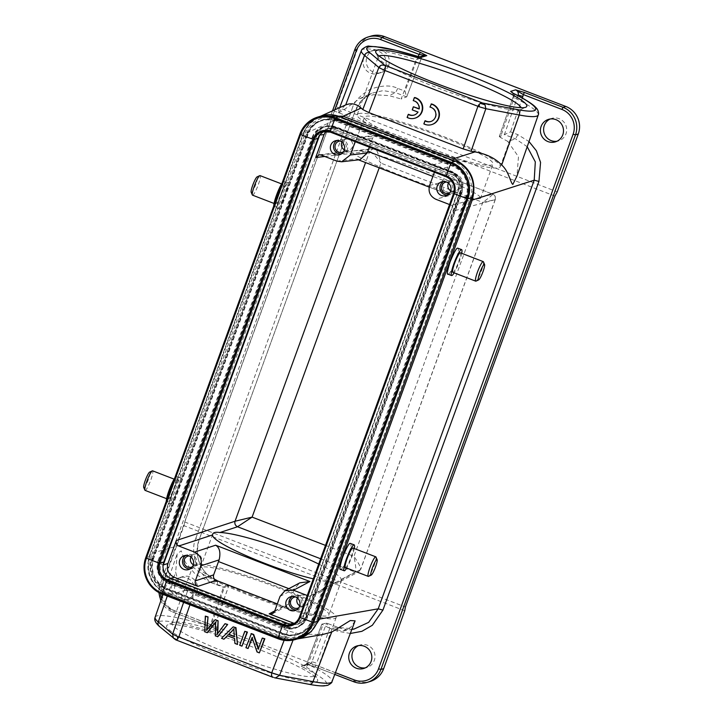 <?xml version="1.0" encoding="UTF-8"?>
<svg xmlns="http://www.w3.org/2000/svg" width="722" height="722" viewBox="0 0 722 722"><rect width="100%" height="100%" fill="white"/><g stroke="black" fill="none" stroke-linecap="round" stroke-linejoin="round"><path stroke-width="0.54" stroke-dasharray="3.61 2.71" d="M480.356 197.521C478.253 190.157 384.05 153.858 358.879 150.718L354.303 150.745L352.146 151.485C350.91 158.001 451.846 196.898 475.229 198.911L480.455 198.604L480.356 197.521L492.81 194.164L375.314 148.894L373.13 148.606L369.673 151.322C372.254 152.333 376 156.277 380.927 163.145C378.436 153.66 376.478 148.903 375.07 148.858L492.675 194.173C492.756 194.76 489.453 197.494 482.765 202.386L495.157 199.678L454.093 210.851L462.45 187.882C464.011 181.628 461.945 177.043 456.232 174.119L432.55 164.995C434.843 166.159 435.664 168 435.041 170.5L434.418 172.224M318.709 564.053C332.355 570.786 339.918 575.876 341.38 579.333L341.506 580.344L335.667 582.356C330.622 582.356 323.176 581.174 313.33 578.827M344.34 149.833A5.776 5.659 -107 0 0 351.172 140.88A5.776 5.659 -107 0 0 341.993 142.144M450.772 190.843A5.776 5.659 -107 0 0 457.595 181.89A5.776 5.659 -107 0 0 448.425 183.153M340.125 141.007A5.776 5.659 73 0 1 343.419 151.819M446.548 182.016A5.776 5.659 73 0 1 449.851 192.828M451.43 171.791L449.996 172.233A16.886 16.561 73 0 1 459.833 193.992L305.623 617.671A16.886 16.561 73 0 1 284.315 627.427L168.425 582.78A16.886 16.561 73 0 1 158.596 561.021L312.807 137.333A16.886 16.561 73 0 1 334.106 127.577L335.54 127.135A16.886 16.561 -107 0 0 314.241 136.9L160.031 560.579A16.886 16.561 -107 0 0 169.869 582.338L285.75 626.994A16.886 16.561 -107 0 0 307.058 617.229L461.268 193.55A16.886 16.561 -107 0 0 451.43 171.791L335.54 127.135M449.996 172.233L334.106 127.577M451.313 171.276L449.815 171.484A17.96 17.617 73 0 1 460.275 194.615L461.593 194.019A17.662 17.319 -107 0 0 451.313 171.276L336.217 126.919A17.662 17.319 -107 0 0 313.935 137.126L160.022 560.01A17.662 17.319 -107 0 0 170.302 582.762L285.398 627.111A17.662 17.319 -107 0 0 307.68 616.904L461.593 194.019M307.68 616.904L306.363 617.5L460.275 194.615M306.363 617.5A17.96 17.617 73 0 1 283.701 627.878L285.398 627.111M170.302 582.762L168.605 583.529L283.701 627.878M168.605 583.529A17.96 17.617 73 0 1 158.145 560.389L160.022 560.01M313.935 137.126L312.066 137.505L158.145 560.389M312.066 137.505A17.96 17.617 73 0 1 334.719 127.126L336.217 126.919M449.815 171.484L334.719 127.126M193.325 564.739A5.776 5.659 -107 0 0 200.156 555.787A5.776 5.659 -107 0 0 190.987 557.05M341.145 153.994A7.265 7.13 -107 0 0 345.856 141.81A7.265 7.13 -107 0 0 337.021 140.474M299.756 605.749A5.776 5.659 -107 0 0 306.579 596.796A5.776 5.659 -107 0 0 297.41 598.06M447.568 195.003A7.265 7.13 -107 0 0 452.279 182.819A7.265 7.13 -107 0 0 443.443 181.484M429.59 185.491L442.405 182.007L447.839 167.017C448.461 164.517 447.631 162.685 445.348 161.511L378.03 135.574L376.117 135.312L372.633 138.037L369.321 147.144M355.188 141.692L355.811 139.969L359.294 137.243L361.208 137.505L337.526 128.381L332.761 127.731L325.974 131.269M336.876 161.132L356.217 158.912L360.061 159.67M442.405 182.007L443.552 190.31L450.519 195.256L435.808 199.254M189.11 555.913A5.776 5.659 73 0 1 192.413 566.725M456.232 174.119L452.938 175.013L333.203 128.877L333.546 127C326.109 124.942 320.712 127.415 317.364 134.409L319.729 135.05L327.806 128.317L333.176 128.868L452.911 175.013C458.75 177.856 460.826 182.44 459.165 188.776L302.635 618.772L297.735 624.431L302.635 618.772L304.251 619.629L460.744 189.651C462.685 182.115 460.194 176.61 453.281 173.136L452.938 175.013C458.678 177.91 460.753 182.504 459.138 188.803M375.314 148.885L373.157 148.606M295.542 596.923A5.776 5.659 73 0 1 298.836 607.734M492.81 194.164C495.111 195.31 495.942 197.133 495.301 199.615L495.157 199.678C495.752 197.196 494.922 195.355 492.675 194.173M449.562 204.552L451.602 205.346C453.885 206.51 454.716 208.342 454.093 210.851M453.66 193.325L457.522 192.106A12.825 12.581 -107 0 0 450.05 175.581L334.16 130.926A12.825 12.581 -107 0 0 324.187 131.377M293.258 623.934A12.825 12.581 -107 0 0 303.312 615.794L299.468 616.958A12.825 12.581 73 0 1 299.45 617.003M457.522 192.106L303.312 615.794M190.13 568.9A7.265 7.13 -107 0 0 194.841 556.716A7.265 7.13 -107 0 0 186.005 555.38M297.708 624.44L289.188 624.918L169.453 578.782C163.677 575.885 161.611 571.292 163.226 565.019L160.871 564.378C158.93 571.914 161.421 577.419 168.334 580.903L288.069 627.039C295.506 629.088 300.903 626.615 304.251 619.629M296.552 609.909A7.265 7.13 -107 0 0 301.273 597.726A7.265 7.13 -107 0 0 292.437 596.39M325.505 545.399L353.933 556.355C358.879 563.368 361.072 567.781 360.522 569.595L495.157 199.678M495.301 199.615L360.729 569.351L358.545 571.797M277.293 603.926L283.457 606.299L286.896 606.101L288.854 603.836L294.332 588.836L299.874 582.834M379.212 167.838L380.927 163.145L482.765 202.386L353.933 556.355C355.937 565.985 356.334 571.219 355.134 572.068L341.38 579.333M294.215 623.402L301.444 622.472L306.336 616.805L314.693 593.836L312.734 596.11L309.305 596.309L307.256 595.524M375.972 557.041A10.478 1.625 -68.9 0 1 373.969 566.003A10.478 1.625 -68.9 0 1 368.536 576.346M483.424 261.815A10.478 1.625 -68.9 0 1 481.421 270.786A10.478 1.625 -68.9 0 1 475.988 281.129M321.579 115.908A28.221 27.68 -107 0 0 303.791 132.875L149.58 556.554A28.221 27.68 -107 0 0 166.015 592.906L281.905 637.562A28.221 27.68 -107 0 0 299.72 638.23M345.387 567.564A10.478 1.625 111.1 0 0 345.594 567.564A10.478 1.625 111.1 0 0 350.892 557.79A10.478 1.625 111.1 0 0 352.923 548.016M452.838 272.347A10.478 1.625 111.1 0 0 453.046 272.347A10.478 1.625 111.1 0 0 458.344 262.564A10.478 1.625 111.1 0 0 460.374 252.799M466.529 196.574L467.964 196.131A24.16 23.691 -107 0 0 453.903 165.013L338.013 120.357A24.16 23.691 -107 0 0 322.761 119.789A24.16 23.691 -107 0 0 307.536 134.319L306.101 134.752L151.891 558.44A24.16 23.691 -107 0 0 165.961 589.558L281.851 634.214A24.16 23.691 -107 0 0 297.103 634.782A24.16 23.691 -107 0 0 312.319 620.252L466.529 196.574A24.16 23.691 -107 0 0 452.468 165.446L336.578 120.791A24.16 23.691 -107 0 0 321.326 120.231A24.16 23.691 -107 0 0 306.101 134.752M151.891 558.44L153.326 557.998L307.536 134.319M153.326 557.998A24.16 23.691 -107 0 0 167.396 589.125L165.961 589.558M281.851 634.214L283.286 633.772L167.396 589.125M283.286 633.772A24.16 23.691 -107 0 0 298.538 634.34A24.16 23.691 -107 0 0 313.754 619.819L312.319 620.252M467.964 196.131L313.754 619.819M354.24 548.53A13.899 2.148 -68.9 0 1 346.704 568.079M461.692 253.305A13.899 2.148 -68.9 0 1 454.156 272.853M350.305 633.474L337.084 631.109L329.846 628.311L326.624 623.068L311.859 661.93A4.278 0.514 -159.2 0 1 316.579 663.256L315.64 665.043L306.48 664.339A4.278 4.197 -107 0 0 311.859 661.93L306.913 663.437L321.895 624.133L326.615 623.068L337.752 627.355L354.312 628.943M355.098 620.866L350.648 627.373L343.14 630.938L330.369 628.645L337.824 627.364L326.624 623.068M527.204 146.71L515.553 138.868L504.407 134.581L510.544 131.846L517.782 134.635L529 141.548M216.808 629.602L215.246 624.62L228.91 585.398L224.316 587.654L217.069 584.865C209.94 582.97 203.288 576.707 197.124 566.084C192.964 554.451 192.557 545.11 195.915 538.052L199.073 539.803C194.263 558.972 200.481 572.745 217.737 581.111L228.865 585.398L223.721 586.553L209.813 626.308C209.236 628.934 209.931 630.793 211.898 631.894L217.683 630.125L211.573 624.945L212.006 622.969A4.278 0.496 -160.8 0 1 215.246 624.62A4.278 0.496 -160.8 0 1 215.174 624.674A4.278 4.197 -107 0 0 217.683 630.125L211.203 626.822L211.573 624.945L172.946 610.063L172.576 611.94L175.41 611.083L356.731 680.954A21.38 20.965 -107 0 0 370.224 681.451M306.841 663.491L304.242 665.946L309.178 664.448L306.48 664.339L301.543 665.846A4.278 4.197 -107 0 0 304.242 665.946L304.242 665.946A4.278 4.197 -107 0 0 306.913 663.437L321.822 624.178L330.369 628.645M251.175 192.242A8.339 1.291 111.1 0 0 255.877 184.155A8.339 1.291 111.1 0 0 257.095 176.872M350.188 543.404C351.785 542.339 351.154 546.428 348.284 555.669C344.322 565.182 341.813 569.739 340.748 569.342L340.441 569.333M457.64 248.188C459.237 247.114 458.605 251.202 455.735 260.443C451.773 269.965 449.264 274.522 448.2 274.116L447.893 274.107M517.954 95.683L504.407 134.581L499.299 136.566M499.299 136.575L513.071 96.874L499.38 136.503L500.364 137.397L514.163 97.66L513.152 96.82L517.548 95.475M358.482 645.612A11.76 11.534 73 0 1 374.312 660.431A11.76 11.534 73 0 1 365.269 667.868M404.753 610.749L184.02 525.697L162.964 583.547A21.38 20.965 -107 0 0 175.41 611.083M371.009 36.1A21.38 20.965 -107 0 0 357.534 48.952L336.479 106.802L334.232 111.035L184.67 521.952L184.02 525.697M184.67 521.952L405.412 607.003M550.155 119.004A11.76 11.534 73 0 1 565.985 133.823A11.76 11.534 73 0 1 556.942 141.259M336.479 106.802L557.222 191.853M554.974 196.086L334.232 111.035M334.746 674.411L315.315 666.92L306.48 664.339M143.723 487.458A8.339 1.291 111.1 0 0 148.425 479.381A8.339 1.291 111.1 0 0 149.644 472.098M252.529 195.166A10.478 1.625 111.1 0 0 252.736 195.166A10.478 1.625 111.1 0 0 258.25 184.796A10.478 1.625 111.1 0 0 260.064 175.617M228.91 585.389L217.809 581.111L211.564 582.871L195.247 574.134L185.392 562.375L181.204 550.841L177.188 553.819L175.69 571.995C177.413 580.199 180.753 586.273 185.698 590.226L193.55 594.414L287.789 630.721L299.44 634.051L322.526 634.548M465.943 196.339L311.733 620.027A23.519 23.068 73 0 1 292.933 634.999A23.519 23.068 73 0 1 282.067 633.618L166.177 588.962A23.519 23.068 73 0 1 152.486 558.666L306.697 134.978A23.519 23.068 73 0 1 317.743 122.37A23.519 23.068 73 0 1 336.362 121.395L452.243 166.051A23.519 23.068 73 0 1 465.943 196.339L467.811 195.96L313.601 619.647A23.817 23.357 73 0 1 294.558 634.809A23.817 23.357 73 0 1 283.556 633.402L167.675 588.755A23.817 23.357 73 0 1 153.804 558.07L308.014 134.391A23.817 23.357 73 0 1 319.205 121.621A23.817 23.357 73 0 1 338.058 120.628L453.939 165.284A23.817 23.357 73 0 1 467.811 195.96M517.782 134.635L515.553 138.868L507.719 141.377L500.364 137.397M420.042 57.083L418.552 57.218L416.053 59.691L401.17 98.995L406.739 96.811L421.486 58.004A4.278 0.514 20.8 0 0 419.735 56.867M196.935 592.085A11.76 11.534 -107 0 0 182.666 576.661A11.76 11.534 -107 0 0 177.72 595.903A11.76 11.534 -107 0 0 196.935 592.085M388.607 65.476A11.76 11.534 -107 0 0 374.33 50.053A11.76 11.534 -107 0 0 369.384 69.294A11.76 11.534 -107 0 0 388.607 65.476M316.254 681.866A80.386 9.539 20 0 0 317.527 679.537A80.386 9.539 20 0 0 245.408 644.349A80.386 9.539 20 0 0 167.54 624.945A80.386 9.539 20 0 0 228.513 658.41A80.386 9.539 20 0 0 316.254 681.866M211.898 631.894C192.828 626.019 177.765 622.445 166.701 621.182C157.026 620.478 155.022 622.472 160.699 627.165L175.717 639.827L275.308 677.841M145.077 490.382A10.478 1.625 111.1 0 0 145.284 490.382A10.478 1.625 111.1 0 0 150.799 480.013A10.478 1.625 111.1 0 0 152.613 470.834M282.717 184.426A10.478 1.625 -68.9 0 1 282.925 184.426A10.478 1.625 -68.9 0 1 280.894 194.191A10.478 1.625 -68.9 0 1 275.605 203.974A10.478 1.625 -68.9 0 1 275.389 203.974A10.478 1.625 -68.9 0 1 277.419 194.209A10.478 1.625 -68.9 0 1 282.717 184.426M299.44 634.051L279.288 637.58L295.83 639.187C290.181 640.17 284.648 639.629 279.252 637.58L168.84 595.018C151.44 586.372 145.212 572.609 150.167 553.72L302.662 134.743L309.404 123.859L319.205 116.838L321.389 115.962M319.259 116.82C311.326 120.52 305.785 126.503 302.635 134.77L150.14 553.738L151.746 554.595C145.934 569.333 154.3 587.87 169.174 593.15L279.622 635.703C294.188 641.777 312.346 633.474 317.373 618.411L469.869 199.443C475.681 184.697 467.314 166.159 452.441 160.889L452.703 160.23M507.719 141.377L518.477 156.701L516.961 176.123M172.062 584.703A11.76 11.534 73 0 1 191.276 580.894A11.76 11.534 73 0 1 186.33 600.126A11.76 11.534 73 0 1 172.062 584.703M363.735 58.094A11.76 11.534 73 0 1 382.949 54.276A11.76 11.534 73 0 1 378.003 73.518A11.76 11.534 73 0 1 363.735 58.094M361.37 50.558A94.122 11.173 -160 0 1 416.053 59.691L421.404 58.058A4.278 0.514 20.8 0 0 421.486 58.004L424.076 55.54A4.278 4.197 -107 0 0 421.404 58.058L406.648 96.919L405.015 91.189L418.182 56.515M175.265 479.643A10.478 1.625 -68.9 0 1 175.473 479.643A10.478 1.625 -68.9 0 1 173.442 489.417A10.478 1.625 -68.9 0 1 168.154 499.191A10.478 1.625 -68.9 0 1 167.937 499.191A10.478 1.625 -68.9 0 1 169.968 489.426A10.478 1.625 -68.9 0 1 175.265 479.643M273.773 205.914A13.899 2.148 111.1 0 0 274.161 207.169A13.899 2.148 111.1 0 0 274.441 207.16A13.899 2.148 111.1 0 0 281.463 194.191A13.899 2.148 111.1 0 0 284.152 181.231A13.899 2.148 111.1 0 0 283.881 181.231A13.899 2.148 111.1 0 0 282.022 183.253M211.564 582.871L223.721 586.553M151.746 554.595L304.242 135.619C309.296 120.556 327.391 112.271 341.993 118.327L342.255 117.668M345.342 105.078L337.481 113.426L342.869 110.511L359.655 98.634L373.391 94.708L388.914 95.602L401.17 98.995M406.666 96.91L395.539 92.624L383.147 90.602L371.64 93.246L361.821 100.277L355.089 111.152L199.137 539.749L150.167 553.72M304.242 135.619L302.662 134.743L355.089 111.152L351.93 109.392C353.717 102.163 359.8 95.475 370.196 89.32C381.595 85.214 390.782 84.907 397.768 88.391L405.015 91.189M166.322 501.131A13.899 2.148 111.1 0 0 166.71 502.386A13.899 2.148 111.1 0 0 166.99 502.386A13.899 2.148 111.1 0 0 174.011 489.408A13.899 2.148 111.1 0 0 176.7 476.457A13.899 2.148 111.1 0 0 176.43 476.457A13.899 2.148 111.1 0 0 174.571 478.478M278.123 208.586C278.981 208.911 281.336 204.29 285.217 194.741C288.168 185.527 288.953 181.502 287.564 182.657C286.715 182.332 284.351 186.944 280.479 196.492C277.519 205.707 276.743 209.732 278.123 208.586L274.161 207.169M284.152 181.231L287.564 182.657M170.672 503.803C171.529 504.127 173.885 499.516 177.765 489.967C180.717 480.753 181.502 476.719 180.112 477.874C179.264 477.549 176.899 482.17 173.027 491.718C170.067 500.924 169.291 504.958 170.672 503.803L166.71 502.386M176.7 476.457L180.112 477.874M313.763 676.361A76.108 9.034 -160 0 1 234.93 655.756A76.108 9.034 -160 0 1 172.08 623.294A76.108 9.034 -160 0 1 172.964 622.463A76.108 9.034 -160 0 1 246.689 640.838A76.108 9.034 -160 0 1 314.972 674.158A76.108 9.034 -160 0 1 315.117 675.359A76.108 9.034 -160 0 1 313.763 676.361M334.818 618.51A76.108 9.034 20 0 0 336.172 617.509A76.108 9.034 20 0 0 267.745 582.988A76.108 9.034 20 0 0 193.135 565.452A76.108 9.034 20 0 0 255.985 597.906A76.108 9.034 20 0 0 334.818 618.51M251.897 595.37A68.409 8.123 -160 0 1 200.364 568.079A68.409 8.123 -160 0 1 267.429 583.845A68.409 8.123 -160 0 1 328.943 614.873A68.409 8.123 -160 0 1 323.411 616.047A68.409 8.123 -160 0 1 251.897 595.37M379.068 56A76.108 9.034 20 0 0 378.274 56.785A76.108 9.034 20 0 0 378.418 57.995A76.108 9.034 20 0 0 446.701 91.306A76.108 9.034 20 0 0 520.427 109.681A76.108 9.034 20 0 0 521.311 108.851A76.108 9.034 20 0 0 521.203 107.731M358.572 113.634A76.108 9.034 -160 0 1 437.406 134.238A76.108 9.034 -160 0 1 500.256 166.701A76.108 9.034 -160 0 1 425.646 149.156A76.108 9.034 -160 0 1 357.219 114.636A76.108 9.034 -160 0 1 358.572 113.634M415.971 144.562A68.409 8.123 20 0 0 493.018 164.065A68.409 8.123 20 0 0 431.512 133.038A68.409 8.123 20 0 0 364.448 117.271A68.409 8.123 20 0 0 364.402 117.803A68.409 8.123 20 0 0 415.971 144.562M205.716 616.001L205.156 631.714L207.467 632.598M215.634 622.49L215.716 635.775L217.9 636.614M225.39 623.582L217.584 633.636M215.463 619.629L206.943 630.162M227.547 635.784L234.876 638.338L235.327 643.338L237.899 644.322M233.558 626.732L221.925 638.167L224.325 639.096M233.793 629.214L234.298 636.398M245.164 631.208L240.083 645.17L242.348 646.037M262.673 637.95L258.512 648.41M252.24 638.049L257.438 651.858L259.758 652.751M251.391 633.6L246.301 647.562L248.467 648.401M414.193 115.042A7.482 7.337 -107 0 0 418.381 111.973L417.975 112.091M415.33 118.056A10.686 10.487 73 0 1 407.533 117.325L408.625 114.311M419.139 108.733L419.509 108.869A7.482 7.337 -107 0 0 413.643 100.52L414.744 97.497M418.381 111.973L412.623 109.753L413.751 106.657M432.045 124.491A10.686 10.487 73 0 1 424.238 123.769L423.841 123.886M430.908 121.486A7.482 7.337 -107 0 0 430.357 106.955L431.458 103.941M424.238 123.769L425.339 120.745M358.879 150.718L375.07 148.858M320.631 558.774L355.134 572.068L358.536 571.806M333.546 127L453.281 173.136M378.03 135.574L361.208 137.505M355.811 139.969L372.633 138.037M443.001 180.32L432.884 176.421M447.839 167.017L435.041 170.5M432.55 164.995L445.348 161.511M356.217 158.912L450.519 195.256M312.807 137.333L314.241 136.9M158.596 561.021L160.031 560.579M168.425 582.78L169.869 582.338M284.315 627.427L285.75 626.994M305.623 617.671L307.058 617.229M459.833 193.992L461.268 193.55M462.45 187.882L459.165 188.776L460.744 189.651M317.364 134.409L160.871 564.378M333.203 128.877L337.526 128.381M321.082 155.049L352.146 151.485M475.229 198.911L451.602 205.346M170.771 578.358L169.453 578.782L168.334 580.903M324.783 156.475L369.673 151.322L365.576 162.585M290.894 624.016L289.188 624.927L288.069 627.039M459.165 188.776L302.662 618.745L306.336 616.805M283.457 606.299L274.748 610.911M274.577 611.39L288.854 603.836M330.279 132.081A12.825 12.581 73 0 1 330.324 132.099L334.16 130.926M446.16 176.737L450.05 175.581M288.845 588.665L293.692 590.533M360.522 569.595L314.693 593.836M294.332 588.836L280.028 596.399M335.667 582.356L309.305 596.309M299.937 134.093L303.791 132.875M166.015 592.906L162.17 594.08A28.221 27.68 73 0 1 162.125 594.062M145.727 557.772A28.221 27.68 73 0 1 145.745 557.727L149.58 556.554M281.905 637.562L278.015 638.717M329.846 628.311L316.579 663.256M522.313 98.057L510.544 131.846M306.913 663.437L307.933 664.276L322.924 624.918M337.752 627.355L337.084 631.109M338.013 120.357L336.578 120.791M452.468 165.446L453.903 165.013M335.414 672.669L315.64 665.043L315.27 666.92L334.746 674.42M356.731 680.954L353.87 681.776M315.315 666.92L307.211 664.529M301.543 665.846C301.083 666.054 301.76 666.614 303.583 667.534A4.278 2.96 116.6 0 0 307.933 664.276A94.122 11.173 20 0 1 332.021 681.595M303.583 667.534A89.853 10.668 -160 0 1 324.981 685.232A89.853 10.668 -160 0 1 308.429 684.086A4.278 3.439 -79.3 0 0 309.088 684.303M308.429 684.086L275.407 677.868M513.134 93.21A4.278 2.96 -63.4 0 1 514.163 97.66A94.122 11.173 -160 0 1 538.269 114.942M512.638 92.957A4.278 4.197 73 0 1 513.152 96.82M293.051 640.098L295.668 633.239M155.122 617.211A94.122 11.173 20 0 1 209.813 626.308L215.174 624.674L228.856 585.398M162.964 583.547L160.167 584.396A21.38 20.965 -107 0 0 172.621 611.94L211.248 626.822M354.719 49.881L357.534 48.952M332.526 110.845L160.131 584.423L161.746 585.28A19.241 18.871 -107 0 0 160.636 593.448M287.789 630.721L284.125 640.315M189.958 604.801L193.55 594.414M159.391 626.443A4.278 4.043 130.1 0 0 160.699 627.165M187.368 591.517L183.614 602.356M452.243 166.051L453.939 165.284M313.601 619.647L311.733 620.027M283.556 633.402L282.067 633.618M167.675 588.755L166.177 588.962M153.804 558.07L152.486 558.666M308.014 134.391L306.697 134.978M338.058 120.628L336.362 121.395M318.411 618.772L317.373 618.411M469.869 199.443L470.897 199.795M185.698 590.226L168.804 595.018L279.252 637.58M168.84 595.018L169.174 593.15M279.622 635.703L279.288 637.58M452.441 160.889L341.993 118.327M161.683 598.376A19.241 18.871 -107 0 0 172.946 610.063M212.006 622.969L224.316 587.654M217.737 581.111L217.069 584.865M397.768 88.391L395.539 92.624L388.914 95.602M334.791 109.825L161.746 585.28M167.296 596.065L175.69 571.995M195.915 538.052L351.93 109.392M355.089 111.152L199.073 539.803M345.369 139.283L338.988 141.232M451.801 180.292L445.42 182.233M328.059 125.881L326.425 126.07M299.377 626.38L297.915 627.129M359.249 137.252L376.072 135.321M357.011 159.282L358.491 159.851M429.148 187.079L449.346 194.859M323.447 127.18L324.882 126.747M294.982 627.824L296.417 627.391M194.362 554.189L187.982 556.139M327.806 128.308L333.176 128.877M338.555 139.797L335.369 140.772M300.785 595.199L294.405 597.139M444.987 180.807L441.792 181.782M328.302 128.245L332.634 127.749M319.124 154.797L352.787 150.934M354.312 150.763L373.112 148.606M272.609 613.655L286.887 606.101M322.22 131.801L326.064 130.628M291.39 624.674L295.226 623.501M187.54 554.704L184.354 555.678M312.734 596.11L358.563 571.86L360.729 569.351M293.971 595.713L290.776 596.688M297.762 624.413L301.435 622.472M321.326 120.231L322.761 119.789M297.103 634.782L298.538 634.34M360.043 645.008L356.848 645.982M551.716 118.399L548.521 119.374M216.78 629.584L211.203 626.822L172.576 611.94L160.816 600.848M512.024 92.596C511.826 93.364 513.27 91.324 513.071 96.874M354.358 628.979C348.726 629.945 343.221 629.404 337.824 627.355M419.536 56.93L418.552 57.228M281.607 183.911L282.925 184.426M295.803 639.223L297.356 638.952M343.14 630.938L351.849 629.422M292.933 634.999L294.558 634.809M317.743 122.37L319.205 121.621M182.666 576.661L179.471 577.636M374.33 50.053L371.144 51.027M332.499 110.863L160.131 584.423L158.849 592.563M174.155 479.137L175.473 479.643M150.14 553.738C143.913 569.568 152.856 589.342 168.804 595.018M217.809 581.111C201.889 575.461 192.891 555.588 199.137 539.749M163.055 594.432L177.188 553.837M339.683 107.623L337.472 113.435M359.655 98.634L371.64 93.246C363.78 96.919 358.292 102.867 355.152 111.098M319.205 116.838L320.667 116.179M348.744 150.329L342.363 152.27M455.167 191.33L448.786 193.279M197.729 565.227L191.348 567.176M342.797 153.705L339.611 154.679M304.152 606.236L297.771 608.186M449.228 194.714L446.034 195.68M191.781 568.611L188.595 569.577M298.213 609.621L295.018 610.586M366.902 667.507L363.717 668.473M558.575 140.889L555.38 141.864M274.071 203.469L275.389 203.974M189.525 599.152L186.33 600.126M381.198 72.543L378.003 73.518M166.62 498.685L167.937 499.191M193.135 565.452L172.08 623.294M336.172 617.509L315.117 675.359M212.683 534.253L200.364 568.079M341.506 580.344L328.943 614.873M172.964 622.463L167.54 624.945M314.972 674.158L317.527 679.537M500.256 166.701L521.311 108.851M357.219 114.636L378.274 56.785M480.455 198.604L493.018 164.065M352.119 151.142L364.448 117.271M520.427 109.681L525.842 107.199M378.418 57.995L375.855 52.607"/><path stroke-width="1.08" d="M313.33 578.827C273.638 569.694 211.122 542.457 212.584 534.93C212.692 532.61 215.138 531.807 219.903 532.529C237.33 532.818 289.071 549.325 318.709 564.053M341.993 142.144A5.776 5.659 -107 0 0 344.34 149.833M448.425 183.153A5.776 5.659 -107 0 0 450.772 190.843M343.419 151.819A5.776 5.659 73 0 1 335.351 144.698A5.776 5.659 73 0 1 340.125 141.007M449.851 192.828A5.776 5.659 73 0 1 441.783 185.707A5.776 5.659 73 0 1 446.548 182.016M190.987 557.05A5.776 5.659 -107 0 0 193.325 564.739M337.021 140.474A7.265 7.13 -107 0 0 341.145 153.994M297.41 598.06A5.776 5.659 -107 0 0 299.756 605.749M443.443 181.484A7.265 7.13 -107 0 0 447.568 195.003M369.321 147.144L367.209 153.028L350.36 154.959L355.188 141.692M341.777 161.773L360.061 159.67L367.209 153.028M192.413 566.725A5.776 5.659 73 0 1 184.345 559.604A5.776 5.659 73 0 1 189.11 555.913M330.784 145.14A7.265 7.13 73 0 1 342.661 142.785A7.265 7.13 73 0 1 339.611 154.679A7.265 7.13 73 0 1 330.784 145.14M325.974 131.269L324.052 134.554L315.695 157.522L319.178 154.788L321.082 155.049L336.876 161.132L341.65 161.782L350.36 154.959M298.836 607.734A5.776 5.659 73 0 1 290.767 600.614A5.776 5.659 73 0 1 295.542 596.923M437.216 186.15A7.265 7.13 73 0 1 449.093 183.794A7.265 7.13 73 0 1 446.034 195.68A7.265 7.13 73 0 1 437.216 186.15M434.418 172.224L429.59 185.491C428.029 191.745 430.095 196.33 435.808 199.254L449.562 204.552M324.187 131.377A12.825 12.581 -107 0 0 317.978 138.344L314.142 139.517A12.825 12.581 73 0 1 330.279 132.081M163.777 562.023A12.825 12.581 -107 0 0 171.24 578.548L167.405 579.721A12.825 12.581 73 0 1 159.932 563.196L163.777 562.023L317.978 138.344M453.651 193.297L299.45 616.976L300.135 617.382A13.808 13.537 73 0 1 282.726 625.36L283.286 624.377L167.405 579.721L166.836 580.705A13.808 13.537 73 0 1 158.795 562.916L159.932 563.196L314.142 139.517L313.005 139.238A13.808 13.537 73 0 1 330.423 131.26L330.297 132.099L446.187 176.755L446.304 175.915A13.808 13.537 73 0 1 454.346 193.695L453.651 193.297C455.6 185.744 453.109 180.229 446.187 176.755L446.187 176.755A12.825 12.581 73 0 1 453.678 193.279L299.45 616.976A12.825 12.581 73 0 1 283.286 624.377L287.13 623.203L171.24 578.548M287.13 623.203A12.825 12.581 -107 0 0 293.258 623.934M186.005 555.38A7.265 7.13 -107 0 0 190.13 568.9M163.019 565.651L319.684 135.167M365.576 162.585L235.038 521.248L252.095 517.114L325.505 545.399M292.437 596.39A7.265 7.13 -107 0 0 296.552 609.909M200.797 565.867C202.359 559.613 200.292 555.028 194.579 552.104L178.785 546.022C176.493 544.848 175.672 543.016 176.294 540.507L167.937 563.476C166.376 569.73 168.443 574.324 174.155 577.239L197.828 586.363C195.545 585.199 194.714 583.358 195.346 580.858L200.797 565.867L219.136 559.857L213.649 574.856C213.026 577.356 213.856 579.188 216.14 580.362L277.293 603.926M307.256 595.524L293.511 590.226L284.928 590.731L280.028 596.399L274.577 611.39L272.618 613.655L269.18 613.853L294.215 623.402M179.769 560.046A7.265 7.13 73 0 1 191.655 557.691A7.265 7.13 73 0 1 188.595 569.577A7.265 7.13 73 0 1 179.769 560.046M219.903 532.529L237.529 526.753L252.095 517.114L379.212 167.838M286.201 601.056A7.265 7.13 73 0 1 298.078 598.7A7.265 7.13 73 0 1 295.018 610.586A7.265 7.13 73 0 1 286.201 601.056M284.937 590.731L299.865 582.825L309.928 581.535L215.625 545.2L194.579 552.104M219.136 559.857C220.806 552.483 219.632 547.601 215.625 545.2M178.785 546.022L212.584 534.93L212.683 534.253M372.435 567.835A8.339 1.291 -68.9 0 1 377.137 559.749A8.339 1.291 -68.9 0 1 375.539 566.887A8.339 1.291 -68.9 0 1 371.216 575.118A8.339 1.291 -68.9 0 1 372.435 567.835M479.886 272.618A8.339 1.291 -68.9 0 1 484.588 264.532A8.339 1.291 -68.9 0 1 482.991 271.671A8.339 1.291 -68.9 0 1 478.668 279.901A8.339 1.291 -68.9 0 1 479.886 272.618M371.216 575.118L368.536 576.346A10.478 1.625 -68.9 0 1 368.455 576.373A10.478 1.625 -68.9 0 1 368.247 576.382A10.478 1.625 -68.9 0 1 370.061 567.194A10.478 1.625 -68.9 0 1 375.575 556.824A10.478 1.625 -68.9 0 1 375.783 556.824A10.478 1.625 -68.9 0 1 375.972 557.041L377.137 559.749M478.668 279.901L475.988 281.129A10.478 1.625 -68.9 0 1 475.906 281.156A10.478 1.625 -68.9 0 1 475.699 281.156A10.478 1.625 -68.9 0 1 477.513 271.977A10.478 1.625 -68.9 0 1 483.027 261.608A10.478 1.625 -68.9 0 1 483.235 261.608A10.478 1.625 -68.9 0 1 483.424 261.815L484.588 264.532M299.937 134.093L145.718 557.745L299.928 134.066A28.221 27.68 73 0 1 317.734 117.081C309.169 119.906 303.24 125.565 299.928 134.066L300.614 134.463A28.221 3.348 -160 0 0 313.005 139.238L158.795 562.916A28.221 3.348 -160 0 1 146.413 558.142L145.718 557.745C141.44 574.324 146.918 586.435 162.152 594.08L162.269 593.24A28.221 4.368 111.1 0 1 166.836 580.705L282.726 625.36A28.221 4.368 111.1 0 0 278.16 637.896L278.033 638.735C283.927 640.946 289.874 641.172 295.876 639.394L299.72 638.23A28.221 27.68 -107 0 0 317.5 621.254L471.71 197.575A28.221 27.68 -107 0 0 455.275 161.223L339.394 116.567A28.221 27.68 -107 0 0 321.579 115.908L317.734 117.081A28.221 27.68 73 0 1 335.55 117.74L334.981 118.724A28.221 4.368 111.1 0 0 330.423 131.26L446.304 175.915A28.221 4.368 -68.9 0 1 450.871 163.38A27.246 26.723 73 0 1 466.737 198.469L312.527 622.156A27.246 26.723 73 0 1 278.16 637.896L162.269 593.24A27.246 26.723 73 0 1 146.413 558.142L300.614 134.463A27.246 26.723 73 0 1 334.981 118.724L450.871 163.38L451.44 162.396A28.221 27.68 73 0 1 467.865 198.749L313.664 622.427A28.221 27.68 73 0 1 295.876 639.394A28.221 27.68 73 0 1 278.06 638.735L162.152 594.08A28.221 27.68 73 0 1 145.727 557.772M375.783 556.824L352.923 548.016A10.478 1.625 111.1 0 0 352.715 548.016A10.478 1.625 111.1 0 0 347.417 557.799A10.478 1.625 111.1 0 0 345.387 567.564L368.247 576.382M483.235 261.608L460.374 252.799A10.478 1.625 111.1 0 0 460.167 252.799A10.478 1.625 111.1 0 0 454.869 262.582A10.478 1.625 111.1 0 0 452.838 272.347L475.699 281.156M346.704 568.079A13.899 2.148 -68.9 0 1 344.439 570.759A13.899 2.148 -68.9 0 1 344.159 570.759A13.899 2.148 -68.9 0 1 346.849 557.799A13.899 2.148 -68.9 0 1 353.87 544.83A13.899 2.148 -68.9 0 1 354.15 544.83A13.899 2.148 -68.9 0 1 354.24 548.53M454.156 272.853A13.899 2.148 -68.9 0 1 451.891 275.533A13.899 2.148 -68.9 0 1 451.611 275.542A13.899 2.148 -68.9 0 1 454.3 262.582A13.899 2.148 -68.9 0 1 461.322 249.604A13.899 2.148 -68.9 0 1 461.602 249.604A13.899 2.148 -68.9 0 1 461.692 253.305M419.735 56.867A4.278 0.514 20.8 0 0 418.282 56.244A8.556 8.384 73 0 1 419.22 54.457L426.783 55.639A4.278 4.197 -107 0 0 424.076 55.54L419.536 56.93M517.53 109.609A4.278 3.439 100.7 0 1 519.244 115.006L485.834 108.706L479.336 106.838L479.155 104.338L480.419 103.363L482.585 103.02L517.53 109.609A89.853 10.668 20 0 0 534.072 110.746A89.853 10.668 20 0 0 512.674 93.048L510.644 91.369L515.58 89.862L523.279 94.555L522.845 96.531A4.278 0.496 19.2 0 0 518.089 95.313A4.278 4.197 -107 0 0 515.58 89.862L524.407 92.434L523.279 94.555L561.915 109.437L563.034 107.316A21.38 20.965 73 0 1 575.488 134.861L380.909 669.447L378.536 668.816L573.115 134.22L575.488 134.861L578.277 134.012A21.38 20.965 -107 0 0 565.822 106.468L384.501 36.605A21.38 20.965 -107 0 0 371.009 36.1L368.22 36.948A21.38 20.965 -107 0 0 354.746 49.809L332.499 110.863M281.607 183.911L260.064 175.617A10.478 1.625 111.1 0 0 259.857 175.617A10.478 1.625 111.1 0 0 259.776 175.645L257.095 176.872A8.339 1.291 111.1 0 0 252.772 185.103A8.339 1.291 111.1 0 0 251.175 192.242L252.339 194.949A10.478 1.625 111.1 0 0 252.529 195.166L274.071 203.469M340.748 569.342C339.15 570.407 339.782 566.319 342.652 557.077C346.614 547.556 349.123 543.007 350.188 543.404L354.15 544.83M448.2 274.116C446.602 275.19 447.234 271.102 450.104 261.851C454.066 252.339 456.575 247.781 457.64 248.188L461.602 249.604M371.126 661.406A11.76 11.534 73 0 1 351.903 665.224A11.76 11.534 73 0 1 356.848 645.982A11.76 11.534 73 0 1 371.126 661.406M562.79 134.797A11.76 11.534 73 0 1 543.576 138.606A11.76 11.534 73 0 1 548.521 119.374A11.76 11.534 73 0 1 562.79 134.797M529 141.548L536.383 150.781L540.561 162.378L538.946 181.448L382.922 610.108L372.344 625.27L361.875 631.335L350.305 633.474M479.336 106.838L384.979 70.512L385.485 66.767L384.817 65.341L482.585 103.02L485.04 104.789L480.419 103.363M365.269 667.868A11.76 11.534 73 0 1 358.482 645.612M383.698 668.599L380.909 669.447A21.38 20.965 73 0 1 367.435 682.308L370.224 681.451A21.38 20.965 -107 0 0 383.698 668.599L404.753 610.749L405.412 607.003L554.974 196.086L557.222 191.853L578.277 134.012M556.942 141.259A11.76 11.534 73 0 1 550.155 119.004M275.605 677.868L279.604 675.323L293.051 640.098M420.339 52.336L381.712 37.454L380.593 39.566L419.22 54.457L420.339 52.336L426.783 55.639L420.989 57.408L420.042 57.083M501.682 165.031L519.244 115.006A94.122 11.173 -160 0 0 536.581 116.197A94.122 11.173 -160 0 0 538.269 114.942L516.961 176.123L512.819 184.435C510.562 183.054 508.848 171.168 501.682 165.031C495.274 158.262 486.348 153.885 474.923 151.909L471.087 151.286L485.834 108.706L485.04 104.789M174.155 479.137L152.613 470.834A10.478 1.625 111.1 0 0 152.405 470.834A10.478 1.625 111.1 0 0 152.324 470.861L149.644 472.098A8.339 1.291 111.1 0 0 145.321 480.329A8.339 1.291 111.1 0 0 143.723 487.458L144.887 490.175A10.478 1.625 111.1 0 0 145.077 490.382L166.62 498.685M259.776 175.645A10.478 1.625 111.1 0 0 254.343 185.987A10.478 1.625 111.1 0 0 252.339 194.949M297.356 638.952L322.526 634.548L331.678 632.102L350.287 620.532L355.098 620.866L332.021 681.595C332.246 682.398 330.802 683.644 327.68 685.331L323.934 685.9C320.279 686.026 315.324 685.494 309.088 684.303A4.278 3.439 -79.3 0 0 313.014 681.622A94.122 11.173 20 0 0 330.351 682.813A94.122 11.173 20 0 0 332.021 681.595M354.349 628.934L368.644 622.364L378.202 608.827L534.217 180.175L535.309 161.863L527.204 146.71M273.115 677.389L175.717 639.827L176.944 639.764L178.794 637.021L189.958 604.801M271.725 672.823L271.535 675.512L272.248 676.83M284.125 640.315L271.716 672.823L279.604 675.323L313.014 681.622L331.678 632.102M183.614 602.356L172.612 634.096L177.422 636.488L177.783 638.925M167.296 596.065L158.253 621.985A4.278 4.043 130.1 0 0 159.391 626.443C152.992 620.685 155.068 617.969 155.122 617.211A94.122 11.173 20 0 0 158.253 621.985L172.612 634.096L173.343 638.031L175.717 639.827M177.422 636.488L271.716 672.823M471.087 151.286L463.154 148.922L477.91 106.314L479.155 104.338M380.277 65.702L379.357 67.85L378.851 67.48L380.277 65.702L381.902 65.043L384.817 65.341L369.79 52.679C364.168 48.04 366.171 46.055 375.792 46.695L395.403 50.323L420.989 57.408M463.154 148.922L368.915 112.614L384.979 70.512L379.357 67.85M377.137 50.278A80.386 9.539 -160 0 1 464.878 73.734A80.386 9.539 -160 0 1 525.842 107.199A80.386 9.539 -160 0 1 447.983 87.795A80.386 9.539 -160 0 1 375.855 52.607A80.386 9.539 -160 0 1 377.137 50.278M152.324 470.861A10.478 1.625 111.1 0 0 146.891 481.204A10.478 1.625 111.1 0 0 144.887 490.175M297.437 638.871L311.074 631.84L319.738 619.052L472.224 200.075L534.217 180.175L538.946 181.448M452.441 160.889L453.56 158.777C470.943 167.423 477.17 181.195 472.224 200.075L470.897 199.795M368.915 112.614L362.787 109.554L378.851 67.48L364.484 55.368A4.278 4.043 -49.9 0 1 369.79 52.679M282.022 183.253A13.899 2.148 111.1 0 0 276.571 194.985A13.899 2.148 111.1 0 0 273.773 205.914M321.389 115.962L343.112 116.215L453.56 158.777L474.923 151.909M341.993 118.327L343.112 116.215L361.18 108.083L362.787 109.554M361.18 108.083C356.361 103.797 351.199 102.75 345.694 104.925L320.667 116.179M174.571 478.478A13.899 2.148 111.1 0 0 169.119 490.211A13.899 2.148 111.1 0 0 166.322 501.131M521.203 107.731A76.108 9.034 20 0 0 454.454 74.907A76.108 9.034 20 0 0 379.628 55.784A76.108 9.034 20 0 0 379.068 56M206.97 630.18L208.026 616.895L205.31 616.128L204.759 631.831L207.467 632.598L216.059 621.913M207.07 632.725L215.652 622.03L215.318 635.901L217.9 636.614L227.665 624.458L224.993 623.709L217.096 634.358L217.963 628.781L218.089 620.767L215.364 619.72M217.493 634.232L217.954 628.781M217.502 636.741L227.665 624.458M227.259 624.584L224.993 623.709M217.566 628.907L218.089 620.767M217.692 620.893L215.373 619.729M214.966 619.846L206.573 630.306L208.026 616.895M207.629 617.012L205.31 616.128M237.502 644.448L235.995 627.671L233.161 626.858L221.528 638.293L223.919 639.214L227.34 635.712L234.479 638.456L234.93 643.455L237.502 644.448L235.598 627.797L233.161 626.858M223.919 639.214L227.737 635.586M234.722 636.569L228.937 634.331L234.19 628.654M231.906 631.082L233.793 628.772L234.325 636.687L228.54 634.457L232.303 630.956M241.951 646.163L247.429 632.075L244.767 631.326L239.686 645.288L241.951 646.163L247.032 632.201L244.767 631.326M258.684 648.916L253.711 634.494L251.391 633.6L245.904 647.688L248.07 648.518L252.068 637.544L257.041 651.975L259.36 652.868L264.442 638.907L262.276 638.067L258.286 649.033L253.305 634.62L250.985 633.726M259.36 652.868L264.839 638.78L262.276 638.067M248.07 648.518L252.465 637.427M414.193 115.042A7.482 7.337 -107 0 1 408.625 114.311L408.228 114.428A7.482 7.337 -107 0 0 417.975 112.091L412.226 109.879L413.354 106.775L419.103 108.995A7.482 7.337 -107 0 0 413.246 100.638L414.347 97.623A10.686 10.487 73 0 1 414.933 118.173A10.686 10.487 73 0 1 407.127 117.451L408.228 114.428M414.347 97.623L414.744 97.497A10.686 10.487 73 0 1 415.33 118.056L414.933 118.173M413.354 106.775L419.139 108.733M431.061 104.058A10.686 10.487 73 0 1 431.648 124.617A10.686 10.487 73 0 1 423.841 123.886L424.942 120.872A7.482 7.337 -107 0 0 435.871 114.076A7.482 7.337 -107 0 0 429.96 107.082L431.458 103.941A10.686 10.487 73 0 1 432.045 124.491L431.648 124.617M430.908 121.486A7.482 7.337 -107 0 1 425.339 120.745L424.942 120.872M176.294 540.507L235.038 521.248C234.433 523.739 235.264 525.571 237.529 526.753L320.631 558.774M432.884 176.421L367.796 151.34M163.073 565.019L167.937 563.476M319.774 135.041L324.052 134.554M315.695 157.522L324.783 156.475M213.649 574.856L195.346 580.858M197.828 586.363L216.14 580.362M274.748 610.911L269.18 613.853M322.22 131.801L330.324 132.099L446.16 176.737M218.486 561.554L288.845 588.665M170.771 578.358L174.155 577.239M290.894 624.016L292.861 622.978M471.71 197.575L467.865 198.749L466.737 198.469A28.221 3.348 20 0 1 454.346 193.695L300.135 617.382A28.221 3.348 20 0 0 312.527 622.156L313.664 622.427L317.5 621.254M293.511 590.226L309.928 581.535M162.152 594.08L278.015 638.717M455.275 161.223L451.44 162.396L335.55 117.74L339.394 116.567M522.845 96.531L522.313 98.057M378.536 668.816A19.241 18.871 -107 0 1 354.267 679.934L353.942 681.803A21.38 20.965 73 0 0 367.435 682.308C362.886 683.653 358.374 683.481 353.897 681.803L334.746 674.42M573.115 134.22A19.241 18.871 -107 0 0 561.915 109.437M318.411 618.772L319.738 619.052L378.202 608.827L382.922 610.108M354.267 679.934L335.414 672.669M353.87 681.776L334.746 674.411M512.674 93.048A4.278 2.96 -63.4 0 1 513.134 93.21L512.313 92.867M510.644 91.369A4.278 4.197 73 0 1 512.638 92.957M524.407 92.434L563.034 107.316L565.822 106.468M176.944 639.764L173.343 638.031M380.593 39.566A19.241 18.871 -107 0 0 356.316 50.684L354.71 49.836C357.219 43.392 361.722 39.096 368.22 36.948A21.38 20.965 -107 0 1 381.712 37.454L384.501 36.605M354.719 49.881L332.526 110.845M345.694 104.925L364.484 55.368A94.122 11.173 -160 0 1 361.37 50.558L362.002 49.358C365.567 46.641 368.076 45.603 369.538 46.244L381.279 47.309C391.432 49.033 404.51 52.336 420.52 57.228M160.636 593.448A19.241 18.871 -107 0 0 161.683 598.376M356.316 50.684L334.791 109.825M358.491 159.851L429.148 187.079M299.45 616.976C297.942 620.83 295.253 623.402 291.39 624.674M309.088 684.303L274.45 677.768M159.391 626.443L175.897 639.927M351.849 629.422L354.312 628.988M158.849 592.563L160.816 600.848M155.122 617.211L163.055 594.432M361.37 50.558L339.683 107.623M344.159 570.759L340.441 569.333M451.611 275.542L447.893 274.107M538.269 114.942C538.468 115.249 539.325 111.693 536.654 108.336L534.767 106.378C530.652 102.732 523.441 98.336 513.134 93.21"/></g></svg>
